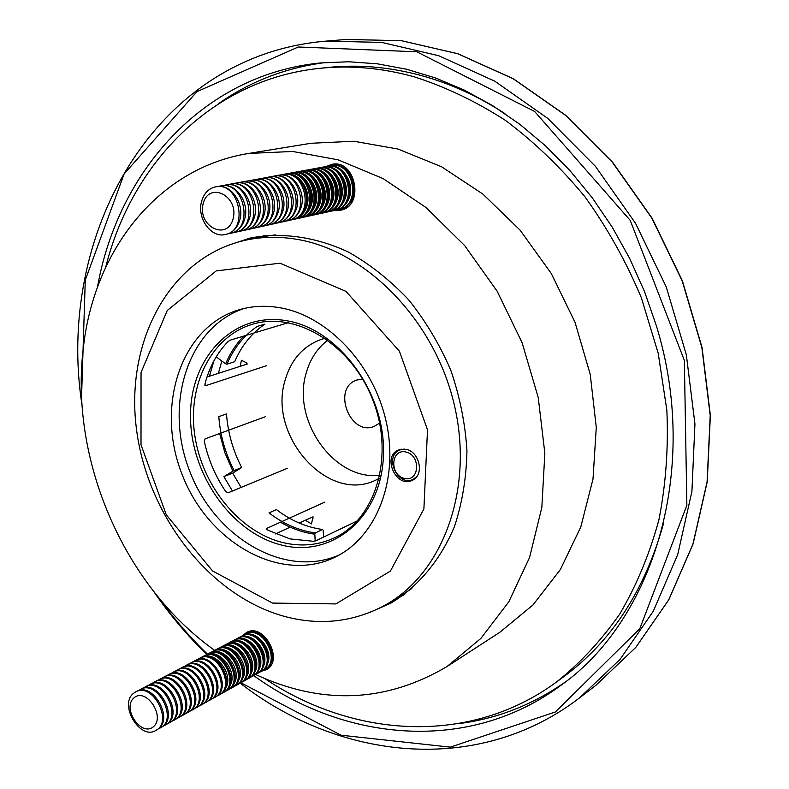 <?xml version="1.0" encoding="UTF-8"?>
<svg xmlns="http://www.w3.org/2000/svg" width="789" height="789" viewBox="0 0 789 789"><rect width="100%" height="100%" fill="white"/><g stroke="black" fill="none" stroke-linecap="round" stroke-linejoin="round"><path stroke-width="1.18" d="M325.64 62.489C285.559 67.726 249.728 81.553 218.158 103.961M457.59 723.769C496.034 719.124 531.845 705.277 565.042 682.209M253.703 675.611C345.197 741.887 468.903 753.712 560.969 685.296C653.765 619.868 700.435 468.755 656.399 325.857L644.554 291.654L629.78 258.644L612.254 227.202L592.223 197.733L569.924 170.562L545.672 145.985L519.783 124.258L492.583 105.598L464.415 90.143L435.607 78.003L406.513 69.235L377.438 63.83L348.689 61.759L320.551 62.942C202.625 74.551 117.719 172.091 97.441 287.304M401.285 595.873L405.053 593.9M266.574 235.418L262.451 236.493M384.983 605.222C353.245 622.274 319.515 625.943 283.784 616.219C208.326 595.074 146.576 513.925 136.28 427.628C125.599 341.45 169.29 258.003 244.097 240.527C259.709 236.966 275.933 236.355 292.758 238.692C362.851 248.012 433.053 317.237 453.764 402.597C474.8 487.927 443.27 573.139 384.983 605.222L395.96 599.038L411.878 588.446M275.282 234.866L256.386 237.726L244.097 240.527M279.996 263.191L345.967 291.368L399.392 351.194L427.51 429.798L423.89 508.984L390.417 571.068L335.907 603.91L272.56 603.082L212.606 570.989L166.292 514.842L141.004 444.759L141.044 372.477L167.229 310.511L216.235 270.903L279.996 263.191M279.02 307.582C326.912 315.245 373.453 363.788 386.196 421.74C399.185 479.673 376.59 536.747 335.789 556.807C280.785 584.442 207.734 542.447 181.973 474.09C155.088 406.167 180.928 325.965 240.231 309.446C252.598 306.004 265.538 305.382 279.02 307.582M405.822 449.286C419.748 451.407 424.689 475.432 412.262 480.353C396.315 488.647 381.689 456.476 398.445 449.977L405.822 449.286M339.349 554.914C284.75 579.136 214.746 537.447 189.685 471.112C163.639 405.151 187.437 327.228 244.136 308.46M405.714 451.949C420.991 455.016 419.758 482 404.579 478.499C389.5 475.363 390.545 448.685 405.714 451.949M416.779 476.625L413.15 479.327C397.735 487.336 383.622 456.269 399.796 449.986L404.224 449.049M288.429 322.671L230.339 340.108L227.913 341.686C216.886 353.196 209.213 367.388 204.903 384.243L205.682 385.673L266.366 365.751M265.341 416.73L205.11 438.842L204.302 441.258C208.227 459.504 215.397 476.3 225.802 491.646L228.139 492.79L287.403 468.281M324.772 502.12L266.662 528.443L266.426 529.291M357.387 520.829L316.142 540.652L313.302 541.293L289.938 538.887L267.106 529.873L266.662 528.443M240.112 366.352L241.434 360.257L246.799 362.93L247.194 364.064L206.994 377.014M305.274 520.198L311.468 523.916L313.065 516.825L299.169 523.008M290.155 527.16L275.41 533.946M280.42 522.21C291.496 528.581 302.956 532.565 314.811 534.183L315.196 540.978M219.648 433.506L224.904 452.807L232.873 471.191L223.908 476.635L232.41 491.024M213.947 360.81L209.42 376.235M243.732 336.084C236.158 343.935 230.122 353.176 225.634 363.818L216.225 356.855M322.583 529.488L315.314 532.93C298.873 530.632 283.438 523.945 269.029 512.88L276.456 509.605C290.816 520.592 306.191 527.22 322.583 529.488L323.194 530.198L323.589 537.072M315.314 532.93L314.811 534.183M241.69 467.532L234.126 470.55C225.299 453.458 220.2 435.489 218.819 416.631L226.492 413.919C227.853 432.668 232.923 450.539 241.69 467.532L232.666 473.134L223.908 476.635M232.666 473.134L241.118 487.424M234.126 470.55L232.873 471.191M221.837 361.007L218.356 373.355M226.966 364.173L234.678 361.727C241.503 345.769 251.583 333.234 264.917 324.131L257.244 326.399C243.88 335.542 233.791 348.136 226.966 364.173L225.634 363.818M379.637 423.022L374.617 426.188C350.346 437.264 331.38 388.158 356.796 380.032L362.634 379.006M379.973 475.185C334.467 481.379 291.22 420.202 306.319 372.655C310.255 358.916 317.415 348.087 327.82 340.167M379.262 478.381L376.087 479.959C328.116 504.25 267.293 435.567 285.214 379.913C291.259 359.33 303.43 345.769 321.725 339.24L325.137 338.274M200.475 657.839L200.613 657.76C217.32 647.73 237.588 685.858 220.062 694.458L219.924 694.537M220.062 694.458L224.421 690.996L227.212 685.02C231.502 669.851 213.109 650.146 201.52 657.286L200.613 657.76M204.775 655.58L204.893 655.511C221.581 645.501 241.799 683.491 224.293 692.091L224.175 692.16M224.293 692.091L228.642 688.629L231.433 682.672C235.724 667.543 217.369 647.907 205.791 655.038L204.893 655.511M209.055 653.331L209.144 653.282C225.822 643.272 245.981 681.144 228.494 689.744L228.406 689.793M228.494 689.744L232.834 686.282L235.625 680.335C239.925 665.255 221.61 645.688 210.032 652.809L209.144 653.282M213.306 651.093L213.375 651.053C230.033 641.062 250.133 678.816 232.666 687.397L232.607 687.436M232.666 687.397L236.996 683.955L239.787 678.017C244.087 662.967 225.822 643.479 214.253 650.59L213.375 651.053M217.527 648.874L217.567 648.854C234.215 638.873 254.265 676.498 236.818 685.079L241.138 681.637L243.929 675.719C248.239 660.709 230.003 641.279 218.454 648.39L217.567 648.854M81.563 396.719L85.281 280.115L124.11 173.965L196.934 91.642L298.311 46.995L416.809 51.798L534.617 111.446L630.204 220.338L684.359 360.415L686.864 505.305L639.8 628.705L555.348 711.984L450.292 747.144L341.035 735.21L240.911 682.781L242.539 681.676C257.401 670.985 237.242 637.226 221.719 646.674L221.748 646.655C238.367 636.693 258.368 674.191 240.941 682.761L245.724 678.708L248.042 673.431C252.352 658.45 234.155 639.1 222.616 646.201L221.748 646.655M223.839 645.639L225.92 644.465C242.499 634.524 262.441 671.903 245.034 680.473L249.817 676.42L252.135 671.153C256.445 656.211 238.288 636.93 226.759 644.021L225.891 644.475C241.424 635.027 261.534 668.678 246.691 679.349L242.943 681.548M230.013 642.305C246.612 632.374 266.495 669.624 249.107 678.185L253.407 674.773L256.198 668.894C260.518 653.992 242.401 634.78 230.881 641.851L230.013 642.305M234.116 640.155C250.685 630.224 270.528 667.366 253.161 675.917L257.451 672.514L260.242 666.646C264.552 651.783 246.474 632.64 234.974 639.701L234.116 640.155M238.189 638.015C254.739 628.103 274.533 665.117 257.184 673.668L261.465 670.265L264.256 664.417C268.576 649.584 250.537 630.51 239.037 637.561L238.189 638.015M242.233 635.885C258.772 625.983 278.507 662.888 261.179 671.419L265.449 668.027L268.24 662.188C272.57 647.404 254.561 628.389 243.081 635.441L242.233 635.885M246.257 633.774C262.776 623.882 282.462 660.669 265.153 669.2L269.424 665.808L272.205 659.989C276.535 645.234 258.565 626.288 247.095 633.33L246.257 633.774M283.636 174.339L283.784 174.31C306.98 168.846 316.221 215.722 292.818 219.608L292.67 219.638M292.818 219.608L293.745 219.401C299.475 217.971 303.637 214.125 306.231 207.852C313.026 192.25 299.179 170.641 284.73 174.132L283.784 174.31M288.133 173.511L288.251 173.491C311.399 168.037 320.6 214.756 297.236 218.632L297.118 218.652M297.236 218.632L298.163 218.425C303.883 217.005 308.035 213.168 310.629 206.915C317.415 191.362 303.617 169.832 289.188 173.314L288.251 173.491M292.591 172.692L292.689 172.673C315.797 167.238 324.95 213.789 301.625 217.665L301.536 217.685M301.625 217.665L302.542 217.458C308.262 216.038 312.405 212.211 314.998 205.978C321.784 190.474 308.016 169.024 293.616 172.505L292.689 172.673M297.029 171.874L297.088 171.864C320.166 166.44 329.269 212.833 305.984 216.699L305.925 216.719M305.984 216.699L306.901 216.502C312.602 215.081 316.744 211.265 319.338 205.051C326.113 189.597 312.395 168.225 298.015 171.696L297.088 171.864M310.314 215.742L311.221 215.545C316.912 214.135 321.054 210.328 323.648 204.134C330.423 188.729 316.734 167.426 302.384 170.888L301.467 171.055C324.496 165.641 333.56 211.876 310.314 215.742L310.274 215.752M303.607 170.71L305.807 170.256C328.806 164.852 337.82 210.929 314.614 214.795L315.521 214.598C321.202 213.188 325.334 209.391 327.928 203.217C334.694 187.861 321.054 166.637 306.724 170.089L305.807 170.256C319.298 167.061 332.711 185.918 327.721 201.274C325.393 208.631 321.015 213.138 314.584 214.805L312.414 215.229M317.967 214.056L319.782 213.651C325.453 212.251 329.585 208.464 332.169 202.309C338.945 187.003 325.334 165.848 311.024 169.3L310.126 169.467C333.076 164.073 342.051 209.992 318.884 213.849C325.324 212.192 329.694 207.694 332.031 200.357C337.021 185.06 323.638 166.262 310.146 169.457L309.189 169.635C332.149 164.24 341.134 210.199 317.967 214.056L316.734 214.273M314.407 168.678C337.327 163.293 346.253 209.065 323.125 212.922L324.023 212.724C329.684 211.314 333.806 207.546 336.39 201.402C343.156 186.145 329.585 165.069 315.304 168.511L314.407 168.678M318.667 167.899C341.538 162.524 350.424 208.138 327.346 211.985L328.224 211.787C333.875 210.387 337.998 206.629 340.582 200.514C347.347 185.297 333.816 164.299 319.555 167.732L318.667 167.899M322.888 167.12C345.73 161.755 354.567 207.221 331.528 211.067L332.406 210.87C338.047 209.47 342.16 205.722 344.744 199.617C351.499 184.458 338.008 163.53 323.776 166.952L322.888 167.12M327.09 166.341C349.882 160.995 358.679 206.304 335.69 210.15L336.558 209.953C342.189 208.552 346.302 204.815 348.886 198.739C355.632 183.62 342.179 162.761 327.968 166.183L327.09 166.341M331.262 165.582C354.014 160.246 362.772 205.396 339.812 209.233L340.68 209.046C346.302 207.645 350.405 203.917 352.989 197.861C359.735 182.792 346.322 162.001 332.139 165.414L331.262 165.582M338.087 164.437L335.404 164.812L338.698 164.576M347.042 207.28L343.915 208.326L346.529 207.645M134.002 697.821C146.143 687.15 165.868 716.659 153.313 726.827C141.024 737.143 121.733 708.049 134.002 697.821M133.528 693.344L135.609 691.933C152.533 681.726 173.619 721.757 155.837 730.456C140.057 740.476 118.626 704.676 133.528 693.344M155.837 730.456L158.53 728.74C173.649 717.763 152.455 681.696 136.655 691.381L135.609 691.933M138.598 690.582L140.363 689.438C157.267 679.24 178.304 719.134 160.532 727.823L158.609 728.671M160.532 727.823L163.215 726.117C178.324 715.15 157.179 679.221 141.399 688.886L140.363 689.438M143.332 688.097L145.077 686.953C161.972 676.775 182.949 716.52 165.197 725.209L163.284 726.058M165.197 725.209L167.87 723.503C182.969 712.556 161.883 676.755 146.113 686.41L145.077 686.953M148.026 685.621L149.772 684.487C166.647 674.319 187.555 713.937 169.832 722.616L167.929 723.454M167.367 723.631L165.207 724.026M146.054 687.604L147.573 686.006M169.832 722.616L172.495 720.919C187.575 709.982 166.548 674.309 150.798 683.945L149.772 684.487M152.701 683.166L154.427 682.041C171.292 671.883 192.141 711.362 174.428 720.032L172.544 720.87M174.428 720.032L177.091 718.345C192.161 707.427 171.183 671.873 155.443 681.509L154.427 682.041M157.336 680.72L159.053 679.605C175.908 669.466 196.698 708.808 179.004 717.477L177.13 718.306M179.004 717.477L181.648 715.791C196.708 704.883 175.789 669.457 160.068 679.073L159.053 679.605M161.942 678.303L163.648 677.189C180.484 667.06 201.225 706.263 183.541 714.933L181.687 715.761M183.541 714.933L186.184 713.246C201.234 702.358 180.365 667.06 164.654 676.666L163.648 677.189M166.518 675.887L168.215 674.792C185.04 664.673 205.712 703.749 188.058 712.398L186.214 713.226M188.058 712.398L190.691 710.721C205.722 699.853 184.912 664.673 169.221 674.27L168.215 674.792M171.065 673.5L172.752 672.406C189.557 662.296 210.18 701.234 192.536 709.883L190.711 710.711M192.536 709.883L195.169 708.216C210.18 697.358 189.429 662.296 173.748 671.883L172.752 672.406M175.582 671.114L177.259 670.039C194.055 659.939 214.618 698.748 196.994 707.388L195.169 708.206M196.994 707.388L199.607 705.721C214.618 694.882 193.916 659.949 178.245 669.516L177.259 670.039M180.07 668.756L181.736 667.681C198.512 657.602 219.026 696.273 201.422 704.912L199.607 705.721M201.422 704.912L204.026 703.246C219.017 692.426 198.374 657.612 182.723 667.169L181.736 667.681M184.537 666.409L186.194 665.344C202.951 655.274 223.395 693.817 205.821 702.447L204.016 703.255M205.821 702.447L208.414 700.79C223.395 689.981 202.803 655.284 187.161 664.831L186.194 665.344M208.592 675.226L210.081 678.037M188.965 664.072L190.613 663.016C207.359 652.967 227.745 691.381 210.18 700.001L208.404 700.81M210.18 700.001L212.783 698.344C227.745 687.554 207.211 652.976 191.579 662.513L190.613 663.016M193.374 661.764L195.001 660.709C211.738 650.669 232.074 688.955 214.529 697.565L212.754 698.373M214.529 697.565L217.113 695.918C232.065 685.138 211.58 650.678 195.968 660.206L195.001 660.709M197.743 659.456L199.37 658.42C216.087 648.38 236.365 686.538 218.839 695.148L217.074 695.947M218.839 695.148L221.413 693.511C236.355 682.741 215.93 648.4 200.327 657.918L199.37 658.42M202.645 656.773L203.71 656.132C220.407 646.112 240.635 684.142 223.119 692.752L222.005 693.294M223.119 692.752L225.693 691.115C240.615 680.365 220.239 646.142 204.657 655.639L203.71 656.132M154.171 592.125C169.803 614.848 187.378 635.648 206.896 654.535L208.02 653.874C224.697 643.863 244.876 681.765 227.38 690.365L226.246 690.917M227.38 690.365L229.944 688.728C244.856 677.998 224.53 643.883 208.967 653.371L208.02 653.874M211.205 652.276L212.3 651.615C228.968 641.625 249.087 679.398 231.611 687.988L230.457 688.55M231.611 687.988L234.175 686.361C249.068 675.65 228.79 641.654 213.247 651.122L212.3 651.615M215.446 650.057L216.561 649.377C233.209 639.396 253.269 677.051 235.822 685.631L234.649 686.203M235.822 685.631L238.367 684.014C253.249 673.313 233.031 639.425 217.498 648.893L216.561 649.377M219.658 647.838L220.792 647.158C237.42 637.187 257.431 674.713 240.004 683.294L238.811 683.876M224.993 644.948C241.612 634.987 261.563 672.396 244.156 680.966M228.001 643.459L229.175 642.749C245.764 632.808 265.666 670.088 248.279 678.648L247.046 679.25M248.279 678.648L250.803 677.041C265.646 666.389 245.576 632.847 230.092 642.276L229.175 642.749M232.144 641.289L233.327 640.569C249.906 630.638 269.749 667.8 252.381 676.351L251.129 676.952M252.381 676.351L254.896 674.753C269.72 664.111 249.709 630.677 234.234 640.096L233.327 640.569M236.256 639.129L237.45 638.4C254.009 628.488 273.803 665.521 256.455 674.072L255.192 674.684M256.455 674.072L258.97 672.475C273.773 661.843 253.811 628.527 238.357 637.926L237.45 638.4M240.339 636.979L241.552 636.24C258.092 626.338 277.836 663.263 260.508 671.804L259.226 672.415M260.508 671.804L263.013 670.206C277.807 659.594 257.895 626.387 242.45 635.776L241.552 636.24M244.393 634.849L245.626 634.1C262.155 624.207 281.841 661.014 264.532 669.545L263.23 670.167M264.532 669.545L267.037 667.958C281.811 657.365 261.948 624.257 246.523 633.636L245.626 634.1M248.436 632.729L251.79 631.121M270.41 665.985L267.215 667.938M251.316 631.141L249.679 631.969M203.167 203.74C208.72 180.839 239.254 195.82 233.12 218.721C227.193 241.542 197.211 226.246 203.167 203.74M201.55 201.56C203.887 193.374 208.552 188.472 215.565 186.855C239.314 181.223 249.285 230.566 225.299 234.501C211.196 238.327 196.717 218.139 201.55 201.56M225.299 234.501L226.394 234.264C233.021 232.538 237.499 227.755 239.817 219.914C244.777 203.562 230.625 183.314 216.669 186.648L215.565 186.855M218.652 186.421L220.575 185.938C244.284 180.316 254.206 229.481 230.26 233.406L228.297 233.712M230.26 233.406L231.345 233.169C237.962 231.453 242.43 226.69 244.748 218.869C249.718 202.566 235.605 182.397 221.67 185.731L220.575 185.938M223.632 185.504L225.546 185.02C249.225 179.419 259.088 228.396 235.181 232.321L233.228 232.627M235.181 232.321L236.256 232.084C242.864 230.368 247.322 225.615 249.649 217.833C254.62 201.589 240.546 181.49 226.64 184.823L225.546 185.02M228.583 184.587L230.487 184.113C254.117 178.521 263.93 227.321 240.063 231.246L238.13 231.542M240.063 231.246L241.128 231.009C247.726 229.303 252.184 224.559 254.512 216.797C259.482 200.613 245.448 180.592 231.562 183.916L230.487 184.113M233.495 183.679L235.388 183.206C258.979 177.633 268.743 226.256 244.915 230.171L242.992 230.477M244.915 230.171L245.971 229.944C252.559 228.238 257.017 223.514 259.334 215.772C264.315 199.637 250.32 179.705 236.453 183.009L235.388 183.206M238.377 182.782L240.25 182.318C263.802 176.746 273.517 225.19 249.728 229.116L247.825 229.412M249.728 229.116L250.784 228.879C257.352 227.173 261.81 222.468 264.128 214.756C269.108 198.68 255.153 178.817 241.316 182.121L240.25 182.318M243.219 181.894L245.083 181.431C268.595 175.868 278.251 224.145 254.502 228.06L252.618 228.356M254.502 228.06L255.547 227.824C262.116 226.127 266.564 221.433 268.891 213.75C273.862 197.723 259.956 177.939 246.138 181.233L245.083 181.431M248.032 181.006L249.876 180.543C273.349 175 282.955 223.1 259.256 227.015L257.382 227.301M259.256 227.015L260.291 226.778C266.84 225.082 271.288 220.407 273.605 212.744C278.586 196.777 264.719 177.061 250.922 180.356L249.876 180.543M252.805 180.129L254.64 179.665C278.073 174.132 287.63 222.064 263.96 225.97L262.106 226.265M263.96 225.97L264.996 225.743C271.534 224.046 275.972 219.381 278.3 211.748C283.281 195.84 269.443 176.194 255.675 179.478L254.64 179.665M257.539 179.251L259.364 178.797C282.758 173.274 292.265 221.038 268.645 224.944L266.79 225.23M268.645 224.944L269.66 224.717C276.199 223.021 280.628 218.375 282.955 210.762C287.936 194.903 274.138 175.336 260.4 178.61L259.364 178.797M262.244 178.383L264.049 177.939C287.413 172.426 296.861 220.013 273.28 223.918L271.446 224.204M273.28 223.918L274.296 223.691C280.825 222.005 285.243 217.369 287.571 209.785C292.561 193.976 278.803 174.477 265.084 177.752L264.049 177.939M266.919 177.525L268.714 177.081C292.029 171.578 301.437 219.007 277.896 222.902L276.071 223.188M277.896 222.902L278.902 222.676C285.411 220.989 289.839 216.373 292.167 208.809C297.147 193.058 283.429 173.629 269.73 176.894L268.714 177.081M271.554 176.667L273.339 176.233C296.615 170.74 305.974 218.001 282.472 221.887L280.667 222.173M282.472 221.887L283.478 221.67C289.977 219.983 294.386 215.377 296.723 207.842C301.704 192.141 288.024 172.791 274.345 176.046L273.339 176.233M276.16 175.819L277.925 175.385C301.171 169.911 310.471 216.995 287.018 220.881L285.224 221.167M287.018 220.881L288.015 220.664C294.504 218.987 298.913 214.391 301.24 206.886C306.231 191.234 292.591 171.953 278.931 175.197L277.925 175.385M280.736 174.98L282.492 174.547C305.688 169.083 314.949 216.008 291.536 219.884L289.75 220.17M291.536 219.884L292.522 219.667C299.001 217.991 303.4 213.415 305.738 205.929C310.718 190.336 297.118 171.124 283.488 174.359L282.492 174.547M285.884 173.965L287.018 173.718C310.176 168.264 319.387 215.022 296.013 218.898L294.869 219.105M296.013 218.898L296.999 218.681C303.459 217.014 307.868 212.448 310.195 204.992C315.186 189.439 301.615 170.296 288.005 173.531L287.018 173.718M290.362 173.146L291.516 172.89C314.633 167.446 323.796 214.046 300.471 217.922L299.307 218.129M300.471 217.922L301.437 217.705C307.897 216.038 312.286 211.482 314.624 204.045C319.614 188.551 306.083 169.477 292.502 172.702L291.516 172.89M294.81 172.327L295.983 172.071C319.062 166.637 328.175 213.069 304.889 216.945L303.706 217.153M304.889 216.945L305.856 216.728C312.296 215.062 316.685 210.525 319.022 203.118C324.003 187.664 310.521 168.668 296.96 171.884L295.983 172.071M299.218 171.519L300.412 171.252C323.451 165.838 332.524 212.103 309.278 215.969L308.075 216.186M309.278 215.969L310.235 215.762C316.675 214.095 321.054 209.578 323.382 202.191C328.372 186.796 314.919 167.86 301.388 171.075L300.412 171.252M304.82 170.444C327.82 165.039 336.844 211.146 313.637 215.012M307.966 169.911L309.189 169.635M312.286 169.122L313.529 168.836C336.459 163.451 345.395 209.253 322.267 213.109L321.015 213.326M322.267 213.109L323.204 212.902C329.605 211.245 333.974 206.767 336.301 199.449C341.292 184.202 327.958 165.473 314.486 168.659L313.529 168.836M316.586 168.333L317.849 168.047C340.73 162.672 349.626 208.316 326.538 212.162L325.265 212.389M326.538 212.162L327.465 211.955C333.855 210.308 338.225 205.84 340.552 198.552C345.543 183.344 332.238 164.684 318.786 167.87L317.849 168.047M320.857 167.544L322.129 167.258C344.971 161.893 353.817 207.389 330.778 211.225L329.486 211.452M330.778 211.225L331.705 211.028C338.087 209.381 342.436 204.923 344.773 197.654C349.754 182.506 336.489 163.905 323.066 167.081L322.129 167.258M325.088 166.775L326.38 166.479C349.192 161.124 357.989 206.462 334.99 210.298L333.688 210.525M334.99 210.298L335.907 210.101C342.278 208.454 346.627 204.006 348.955 196.767C353.945 181.667 340.72 163.136 327.317 166.301L326.38 166.479M329.299 165.996L330.611 165.7C353.373 160.364 362.131 205.544 339.171 209.381L337.85 209.608M339.171 209.381L340.089 209.174C346.44 207.537 350.789 203.108 353.117 195.879C358.107 180.829 344.911 162.366 331.538 165.532L330.611 165.7M333.481 165.226L339.507 164.793M347.702 206.757L341.992 208.69M338.412 164.507L334.802 164.931M343.323 208.464L346.805 207.448M242.667 635.658L246.493 632.512C263.832 622.146 284.484 660.728 266.327 669.693L261.603 671.183M504.911 113.577C478.006 96.179 450.292 83.545 421.75 75.665C389.766 66.996 358.531 64.264 328.056 67.469L319.584 68.357C350.168 65.132 381.521 67.893 413.663 76.641C445.095 86.672 475.698 101.248 505.443 120.382C534.291 142 560.792 167.465 584.935 196.777C607.343 227.952 626.131 261.563 641.309 297.621L658.233 353.373L666.863 410.25C668.51 448.162 665.837 484.771 658.854 520.089C649.525 554.164 636.536 585.418 619.868 613.842C601.396 640.313 580.309 663.007 556.61 681.933C469.455 746.138 353.304 737.853 264.7 678.56M556.61 681.933L563.484 676.893C611.406 641.635 644.721 590.626 663.411 523.866M326.173 166.518L331.794 164.349C355.671 158.767 364.853 206.126 340.769 210.16L334.783 210.347M226.976 245.744L250.182 238.051C281.653 232.015 315.708 236.68 348.718 252.224C370.327 264.493 390.308 280.361 408.672 299.84C425.675 321.074 439.71 344.546 450.785 370.248C459.869 396.719 465.254 423.525 466.94 450.677C466.447 477.444 462.315 502.623 454.572 526.233C440.587 559.934 418.505 586.286 391.157 602.974L368.798 612.885M214.776 650.432C123.36 585.556 68.968 458.508 83.565 345.996C94.65 250.034 157.899 167.949 248.762 153.431L292.68 151.468L338.087 159.822L383.178 178.63L426.001 207.507L464.622 245.547L497.178 291.259L522.101 342.692L538.226 397.528L544.854 453.261L541.846 507.376L529.557 557.557L508.816 601.78L480.817 638.488L446.988 666.567C385.841 702.604 322.05 705.248 255.597 674.506M105.746 267.106C131.487 163.639 211.896 79.423 319.584 68.357M260.912 236.779L263.921 235.694M402.903 595.478L399.954 596.701M248.762 153.431L311.014 143.273L353.827 141.241L397.942 149.032L441.584 166.775L482.917 194.094L520.059 230.112L551.255 273.448L575.013 322.257L590.231 374.361L596.277 427.411L593.003 479.051L580.773 527.052L560.377 569.53L532.969 604.956L499.91 632.236L446.988 666.567M207.477 654.17C189.981 637.315 174.044 618.882 159.654 598.871M326.054 41.127L346.193 39.45L401.394 40.693L457.728 53.741L513.166 78.752L565.476 115.293L612.432 162.347L651.921 218.267L682.179 280.854L701.865 347.535L710.218 415.478L707.092 481.882L692.939 544.104L668.707 599.877L635.776 647.414L595.744 685.444L579.718 697.742L620.095 659.328L653.302 611.189L677.702 554.628L691.914 491.448L694.941 423.969L686.341 354.853L666.281 286.999L635.52 223.277L595.419 166.331L547.803 118.419L494.811 81.198L438.723 55.723L381.777 42.419L326.054 41.127C153.086 55.496 55.546 236.325 82.046 405.398M286.308 320.679C339.004 328.835 386.423 393.77 383.424 455.953C381.195 518.284 331.508 558.425 281.14 544.952C230.684 532.358 189.833 472.848 190.514 415.044C190.494 357.141 233.623 311.576 286.308 320.679M282.354 542.438C300.885 546.984 318.421 545.367 334.96 537.595C375.791 518.6 394.766 456.081 372.95 400.309C351.608 344.359 295.53 310.836 252.539 324.23C211.324 336.37 187.368 384.894 194.755 435.114C201.915 485.363 238.998 531.549 282.354 542.438M204.893 385.269L205.682 385.673M246.474 364.301L246.799 362.93M313.174 518.028L311.754 517.219M240.221 683.166C339.004 760.044 477.789 776.139 579.718 697.742M346.193 39.45L401.483 40.693L457.896 53.751L513.373 78.762L565.693 115.302L612.639 162.337L652.118 218.228L682.367 280.785L702.032 347.426L710.376 415.349L707.24 481.734L693.077 543.956L668.825 599.758L635.845 647.355L595.744 685.444M400.615 596.287L403.11 595.33M261.682 236.631L264.167 235.664M413.15 479.327L415.231 478.351M399.796 449.986L401.907 449.069M240.004 683.294L240.911 682.781M220.792 647.158L221.719 646.674M268.536 667.297L269.414 666.813"/></g></svg>
